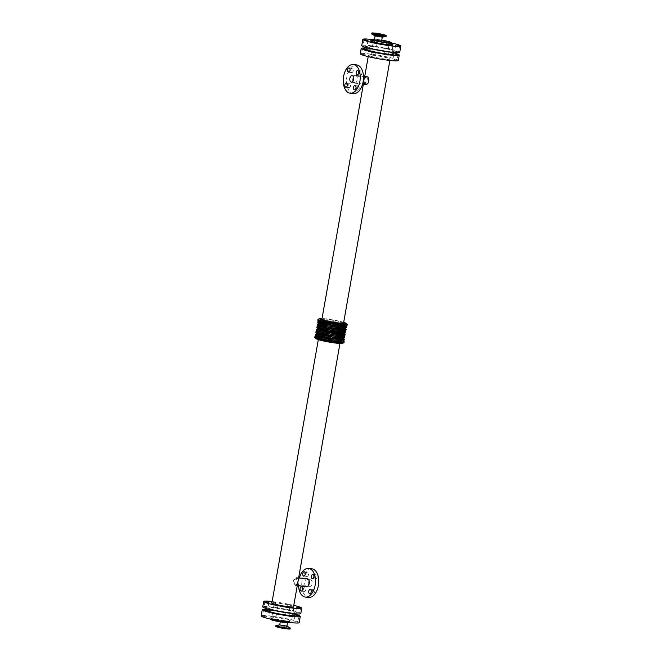 <?xml version="1.0" encoding="UTF-8"?>
<svg xmlns="http://www.w3.org/2000/svg" width="662" height="662" viewBox="0 0 662 662"><rect width="100%" height="100%" fill="white"/><g stroke="black" fill="none" stroke-linecap="round" stroke-linejoin="round"><path stroke-width="0.5" stroke-dasharray="3.31 2.48" d="M281.093 621.097L287.647 622.057L284.106 621.097L281.093 621.097M374.353 39.943L381.56 41.218M304.239 591.406A2.16 1.258 -83.7 0 0 304.379 591.431A2.16 1.258 -83.7 0 0 305.869 589.42A2.16 1.258 -83.7 0 0 304.851 587.136A2.16 1.258 -83.7 0 0 303.378 589.031A2.16 1.258 -83.7 0 0 304.239 591.406M315.509 579.06A2.16 1.258 -83.7 0 0 315.65 579.093A2.16 1.258 -83.7 0 0 317.139 577.082A2.16 1.258 -83.7 0 0 316.122 574.79A2.16 1.258 -83.7 0 0 314.649 576.685A2.16 1.258 -83.7 0 0 315.509 579.06M312.869 594.046A2.16 1.258 -83.7 0 0 313.002 594.079A2.16 1.258 -83.7 0 0 314.5 592.068A2.16 1.258 -83.7 0 0 313.482 589.784A2.16 1.258 -83.7 0 0 312.001 591.671A2.16 1.258 -83.7 0 0 312.869 594.046M306.887 576.42A2.16 1.258 -83.7 0 0 307.019 576.445A2.16 1.258 -83.7 0 0 308.509 574.434A2.16 1.258 -83.7 0 0 307.491 572.15A2.16 1.258 -83.7 0 0 306.018 574.037A2.16 1.258 -83.7 0 0 306.887 576.42M348.998 87.541A2.16 1.258 -83.7 0 0 349.131 87.566A2.16 1.258 -83.7 0 0 350.62 85.555A2.16 1.258 -83.7 0 0 349.61 83.271A2.16 1.258 -83.7 0 0 348.129 85.158A2.16 1.258 -83.7 0 0 348.998 87.541M360.269 75.195A2.16 1.258 -83.7 0 0 360.401 75.22A2.16 1.258 -83.7 0 0 361.899 73.217A2.16 1.258 -83.7 0 0 360.881 70.925A2.16 1.258 -83.7 0 0 359.4 72.82A2.16 1.258 -83.7 0 0 360.269 75.195M357.621 90.181A2.16 1.258 -83.7 0 0 357.761 90.214A2.16 1.258 -83.7 0 0 359.251 88.203A2.16 1.258 -83.7 0 0 358.233 85.911A2.16 1.258 -83.7 0 0 356.76 87.806A2.16 1.258 -83.7 0 0 357.621 90.181M351.638 72.547A2.16 1.258 -83.7 0 0 351.779 72.58A2.16 1.258 -83.7 0 0 353.268 70.569A2.16 1.258 -83.7 0 0 352.25 68.285A2.16 1.258 -83.7 0 0 350.777 70.172A2.16 1.258 -83.7 0 0 351.638 72.547M269.922 616.123L273.05 616.818L269.922 616.123M271.015 609.901L274.142 610.604L271.015 609.901M271.519 607.079L274.639 607.774L271.519 607.079M272.115 601.675L275.591 602.403L272.074 601.907M294.863 621.552L297.991 622.255L294.863 621.552M296.46 612.516L299.588 613.211L296.46 612.516M288.144 621.709L291.272 622.404L288.144 621.709M289.741 612.664L292.861 613.36L289.741 612.664M272.314 619.061L275.433 619.764L272.314 619.061M273.903 610.025L277.03 610.72L273.903 610.025M285.752 618.763L288.88 619.458L285.752 618.763M286.853 612.549L289.973 613.244L286.853 612.549M287.349 609.719L290.469 610.422L287.349 609.719M288.293 604.348L291.421 605.051L288.293 604.348M263.203 616.272L266.323 616.967L263.203 616.272M264.792 607.228L267.92 607.931L264.792 607.228M370.48 45.81L373.608 46.514L370.48 45.81M372.408 39.712L374.7 40.299L372.276 40.043M369.04 54.011L372.16 54.706L369.04 54.011M369.984 48.64L373.111 49.336L369.984 48.64M395.421 51.247L398.549 51.95L395.421 51.247M393.981 59.439L397.109 60.143L393.981 59.439M372.872 48.756L375.999 49.46L372.872 48.756M371.432 56.949L374.551 57.652L371.432 56.949M363.761 45.968L366.889 46.663L363.761 45.968M362.313 54.16L365.441 54.863L362.313 54.16M386.31 48.458L389.438 49.154L386.31 48.458M387.411 42.236L390.539 42.939L387.411 42.236M384.87 56.651L387.99 57.346L384.87 56.651M385.814 51.28L388.942 51.984L385.814 51.28M388.702 51.396L391.83 52.099L388.702 51.396M387.262 59.597L390.381 60.292L387.262 59.597M280.274 627.344L286.216 628.213L280.274 627.344M281.375 621.122L287.308 621.999L281.375 621.122M290.113 628.9A7.274 0.654 10 0 0 283.063 626.997A7.274 0.654 10 0 0 275.789 626.376M290.064 627.899A7.274 0.654 10 0 0 283.204 626.194A7.274 0.654 10 0 0 276.178 625.449M286.919 626.178L279.72 624.903M371.746 33.903A7.274 0.654 -170 0 1 376.81 34.167A7.274 0.654 -170 0 1 384.779 35.814A7.274 0.654 -170 0 1 386.07 36.435M375.172 35.922L382.156 37.155M380.625 40.879L374.692 40.001L380.625 40.879M295.194 585.365C296.386 585.531 297.155 584.455 297.495 582.138L296.295 577.628L293.043 580.996L295.194 585.365L297.263 585.622M307.425 578.861A3.922 2.284 -83.7 0 0 304.752 582.287A3.922 2.284 -83.7 0 0 306.316 586.598M309.675 586.366A3.31 1.936 -83.7 0 0 309.882 586.408A3.31 1.936 -83.7 0 0 312.174 583.321A3.31 1.936 -83.7 0 0 310.61 579.821A3.31 1.936 -83.7 0 0 308.351 582.717A3.31 1.936 -83.7 0 0 309.675 586.366M295.293 584.778L293.556 581.087L296.228 578.232L297.329 582.055C297.006 584.008 296.328 584.918 295.293 584.778L309.882 586.408M299.381 577.967A14.407 8.407 -83.7 0 0 298.521 585.762M311.827 568.79A14.407 8.407 -83.7 0 0 301.988 581.402A14.407 8.407 -83.7 0 0 307.756 597.24A14.407 8.407 -83.7 0 0 308.666 597.43M365.705 84.372L365.457 84.322C364.34 83.702 364.017 82.212 364.505 79.862C364.845 77.545 365.614 76.469 366.806 76.635M355.684 75.402A3.922 2.284 96.3 0 1 357.248 79.713A3.922 2.284 96.3 0 1 354.575 83.139A3.922 2.284 96.3 0 1 352.73 78.993A3.922 2.284 96.3 0 1 355.436 75.352A3.922 2.284 96.3 0 1 355.684 75.402M366.707 77.222C365.672 77.082 364.994 77.992 364.671 79.945L365.772 83.768L368.444 80.913L366.707 77.222L352.118 75.592M353.425 93.565A14.407 8.407 96.3 0 1 346.648 78.323A14.407 8.407 96.3 0 1 356.586 64.926M342.13 340.707A14.837 1.324 10 0 0 317.214 336.321M344.017 342.618A14.837 1.324 10 0 0 329.635 338.737A14.837 1.324 10 0 0 314.789 337.463M342.271 343.371A13.397 1.2 10 0 0 329.461 339.714A13.397 1.2 10 0 0 316.179 338.77M320.383 339.912A10.989 0.985 -170 0 1 318.43 338.985A10.989 0.985 -170 0 1 329.428 339.92A10.989 0.985 -170 0 1 340.078 342.8A10.989 0.985 -170 0 1 332.432 342.403A10.989 0.985 -170 0 1 320.383 339.912M347.062 325.381A14.837 1.324 10 0 0 332.672 321.5A14.837 1.324 10 0 0 317.834 320.226M347.078 324.306A14.837 1.324 10 0 0 332.829 320.648A14.837 1.324 10 0 0 318.182 319.216M343.686 322.344A13.397 1.2 10 0 0 322.038 318.53M343.57 323.015A10.989 0.985 10 0 0 332.912 320.143A10.989 0.985 10 0 0 321.922 319.2M370.414 56.171A10.989 0.985 10 0 0 382.462 58.661A10.989 0.985 10 0 0 390.108 59.059A10.989 0.985 10 0 0 379.458 56.187A10.989 0.985 10 0 0 368.461 55.244A10.989 0.985 10 0 0 370.414 56.171M270.841 609.015A13.538 1.208 10 0 0 285.678 612.077A13.538 1.208 10 0 0 295.103 612.573A13.538 1.208 10 0 0 281.979 609.032A13.538 1.208 10 0 0 268.433 607.865A13.538 1.208 10 0 0 270.841 609.015M294.607 615.395A13.538 1.208 10 0 0 281.474 611.853A13.538 1.208 10 0 0 267.928 610.695M300.78 613.575A19.306 1.721 10 0 0 282.062 608.519A19.306 1.721 10 0 0 262.756 606.864M293.787 605.366A19.306 1.721 10 0 0 272.132 601.543M293.539 606.756A10.989 0.985 10 0 0 282.881 603.885A10.989 0.985 10 0 0 271.892 602.941M398.301 60.499A19.306 1.721 10 0 0 379.583 55.451A19.306 1.721 10 0 0 360.277 53.796M393.782 52.919A19.306 1.721 10 0 0 367.112 48.218M393.567 54.135A13.538 1.208 10 0 0 380.443 50.593A13.538 1.208 10 0 0 366.897 49.427M369.801 47.747A13.538 1.208 10 0 0 384.639 50.809A13.538 1.208 10 0 0 394.072 51.305A13.538 1.208 10 0 0 380.94 47.763A13.538 1.208 10 0 0 367.393 46.605A13.538 1.208 10 0 0 369.801 47.747M399.74 52.306A19.306 1.721 10 0 0 381.031 47.259A19.306 1.721 10 0 0 361.725 45.604M391.73 42.972A19.306 1.721 10 0 0 372.441 39.571M392.053 44.147A11.18 1.001 10 0 0 390.853 43.733A11.18 1.001 10 0 0 375.519 40.804A11.18 1.001 10 0 0 371.738 40.564M299.183 622.611A19.306 1.721 10 0 0 280.473 617.563A19.306 1.721 10 0 0 261.159 615.908M294.813 614.187A19.306 1.721 10 0 0 268.143 609.487M270.27 619.028L269.839 617.762L276.766 619.632L290.395 621.386L289.559 622.429A9.798 0.877 10 0 0 289.567 622.379A9.798 0.877 10 0 0 284.445 620.683A9.798 0.877 10 0 0 274.391 618.978A9.798 0.877 10 0 0 270.278 618.978A9.798 0.877 10 0 0 270.286 619.028M289.22 622.537A9.508 0.852 10 0 0 283.94 620.89A9.508 0.852 10 0 0 274.507 619.309A9.508 0.852 10 0 0 270.551 619.243M376.761 39.397A9.508 0.852 -170 0 1 381.751 40.117L374.485 39.207A9.508 0.852 -170 0 1 376.761 39.397M391.722 43.022A9.798 0.877 10 0 0 386.6 41.334A9.798 0.877 10 0 0 376.546 39.629A9.798 0.877 10 0 0 372.433 39.621M342.328 333.226A12.454 1.109 10 0 0 323.859 329.477A12.454 1.109 10 0 0 319.589 329.213M342.593 333.118A11.817 1.059 10 0 0 342.635 333.052A11.817 1.059 10 0 0 336.453 331.008A11.817 1.059 10 0 0 324.33 328.956A11.817 1.059 10 0 0 319.365 328.948L319.365 328.948A11.817 1.059 10 0 0 319.382 329.031M319.125 329.304L319.258 328.534L320.044 328.906C324.289 330.247 329.486 331.348 335.642 332.208C345.034 333.3 342.37 332.498 342.875 332.696L342.742 333.466L323.9 329.486L319.622 329.229M343.098 333.135A14.192 1.266 10 0 0 322.874 329.171A14.192 1.266 10 0 0 318.902 328.873M342.85 334.393A14.192 1.266 10 0 0 322.651 330.437A14.192 1.266 10 0 0 318.712 330.131M323.635 330.735A12.454 1.109 10 0 0 325.481 333.011A12.454 1.109 10 0 0 342.891 334.931A12.454 1.109 10 0 0 323.635 330.735M341.534 335.609A12.454 1.109 10 0 0 323.412 331.993A12.454 1.109 10 0 0 319.523 331.728M318.422 331.381L330.694 332.903L342.684 335.659A14.192 1.266 10 0 0 341.898 335.419A14.192 1.266 10 0 0 322.427 331.695A14.192 1.266 10 0 0 318.455 331.397M342.403 336.908A14.192 1.266 10 0 0 322.204 332.953A14.192 1.266 10 0 0 318.265 332.655M323.188 333.259A12.454 1.109 10 0 0 325.034 335.526A12.454 1.109 10 0 0 342.444 337.454A12.454 1.109 10 0 0 323.188 333.259M341.087 338.133A12.454 1.109 10 0 0 322.965 334.517A12.454 1.109 10 0 0 319.084 334.252M342.213 338.183A14.192 1.266 10 0 0 321.98 334.219A14.192 1.266 10 0 0 318.008 333.913M341.956 339.432A14.192 1.266 10 0 0 321.765 335.477A14.192 1.266 10 0 0 317.818 335.179M322.742 335.783A12.454 1.109 10 0 0 324.587 338.05A12.454 1.109 10 0 0 341.997 339.97A12.454 1.109 10 0 0 322.742 335.783M340.649 340.649A12.454 1.109 10 0 0 322.518 337.041A12.454 1.109 10 0 0 318.637 336.768M324.074 328.211A12.454 1.109 10 0 0 325.919 330.487A12.454 1.109 10 0 0 343.33 332.407A12.454 1.109 10 0 0 324.074 328.211M343.288 331.869A14.192 1.266 10 0 0 323.097 327.913A14.192 1.266 10 0 0 319.15 327.607M343.545 330.619A14.192 1.266 10 0 0 323.321 326.656A14.192 1.266 10 0 0 319.341 326.349M342.42 330.561A12.454 1.109 10 0 0 324.297 326.954A12.454 1.109 10 0 0 320.416 326.68M324.521 325.696A12.454 1.109 10 0 0 326.366 327.963A12.454 1.109 10 0 0 343.777 329.883A12.454 1.109 10 0 0 324.521 325.696M343.735 329.345A14.192 1.266 10 0 0 343.015 329.113A14.192 1.266 10 0 0 323.536 325.39A14.192 1.266 10 0 0 319.597 325.092M343.992 328.095A14.192 1.266 10 0 0 323.759 324.132A14.192 1.266 10 0 0 319.787 323.826M342.866 328.046A12.454 1.109 10 0 0 324.744 324.43A12.454 1.109 10 0 0 320.855 324.165M324.968 323.172A12.454 1.109 10 0 0 326.813 325.439A12.454 1.109 10 0 0 344.223 327.367A12.454 1.109 10 0 0 324.968 323.172M344.182 326.821A14.192 1.266 10 0 0 323.983 322.866A14.192 1.266 10 0 0 320.044 322.568M344.745 325.679A14.192 1.266 10 0 0 324.206 321.608A14.192 1.266 10 0 0 319.903 321.302M343.578 325.621A12.454 1.109 10 0 0 325.191 321.906A12.454 1.109 10 0 0 321.02 321.649M325.414 320.648A12.454 1.109 10 0 0 327.26 322.924A12.454 1.109 10 0 0 344.67 324.843A12.454 1.109 10 0 0 325.414 320.648M273.828 617.315A11.237 1.001 10 0 0 275.491 619.367A11.237 1.001 10 0 0 291.197 621.105A11.237 1.001 10 0 0 273.828 617.315M301.119 591.075L304.379 591.431M301.599 586.78L304.851 587.136M312.39 578.729L315.65 579.093M312.869 574.434L316.122 574.79M309.75 593.715L313.002 594.079M310.221 589.42L313.482 589.784M303.767 576.089L307.019 576.445M304.239 571.786L307.491 572.15M349.61 83.271L346.35 82.907M349.131 87.566L345.878 87.21M360.881 70.925L357.621 70.569M360.401 75.22L357.149 74.864M358.233 85.911L354.981 85.555M357.761 90.214L354.509 89.85M352.25 68.285L348.998 67.921M351.779 72.58L348.518 72.216M270.17 609.901L269.078 616.123M274.142 610.604L273.05 616.818M271.619 601.708L270.667 607.079M275.591 602.403L274.639 607.774M295.111 615.337L294.019 621.552M299.083 616.041L297.991 622.255M296.559 607.137L295.608 612.507M300.531 607.84L299.588 613.211M288.392 615.486L287.3 621.701M292.364 616.19L291.272 622.404M289.84 607.294L288.889 612.664M293.812 607.989L292.861 613.36M272.562 612.846L271.461 619.061M276.534 613.55L275.433 619.764M274.01 604.654L273.058 610.016M277.982 605.349L277.03 610.72M286.001 612.54L284.908 618.763M289.973 613.244L288.88 619.458M287.449 604.348L286.497 609.719M291.421 605.051L290.469 610.422M263.451 610.05L262.351 616.272M267.423 610.753L266.323 616.967M264.891 601.857L263.948 607.228M268.871 602.561L267.92 607.931M370.728 39.596L369.636 45.81M374.7 40.299L373.608 46.514M369.139 48.64L368.188 54.011M373.111 49.336L372.16 54.706M395.677 45.033L394.577 51.247M399.649 45.728L398.549 51.95M394.08 54.069L393.129 59.439M398.052 54.772L397.109 60.143M373.12 42.542L372.027 48.756M377.092 43.237L375.999 49.46M371.531 51.578L370.579 56.949M375.503 52.281L374.551 57.652M364.009 39.745L362.917 45.959M367.981 40.448L366.889 46.663M362.412 48.789L361.469 54.16M366.392 49.493L365.441 54.863M386.567 42.236L385.466 48.45M390.539 42.939L389.438 49.154M384.97 51.28L384.018 56.651M388.942 51.984L387.99 57.346M388.95 45.181L387.858 51.396M392.922 45.877L391.83 52.099M387.361 54.226L386.409 59.597M391.333 54.921L390.381 60.292M286.216 628.213L287.308 621.999M279.687 627.063L280.779 620.84M287.515 622.793L287.647 622.057M280.249 621.883L280.44 620.782M375.784 33.787L374.692 40.001M382.313 34.937L381.221 41.16M298.628 577.885L296.295 577.628M310.61 579.821L296.228 578.232M354.575 83.139L362.619 84.033M355.436 75.352L363.479 76.238M351.39 82.179L365.772 83.768M318.869 328.857L331.141 330.388L343.131 333.143M319.572 331.736L333.59 333.615L341.493 335.609M342.295 335.982L342.428 335.22L333.863 334.542C321.078 332.581 317.148 330.446 318.811 331.058L318.679 331.819M319.125 334.26L333.151 336.139L341.046 338.125M341.849 338.505L341.989 337.744L333.416 337.057C320.631 335.104 316.701 332.961 318.372 333.582L318.232 334.343M317.975 333.905L330.247 335.427L342.246 338.183M318.679 336.784L332.705 338.654L340.599 340.649M341.41 341.029L341.542 340.268L332.978 339.581C320.185 337.628 316.254 335.485 317.925 336.106L317.793 336.867M343.578 330.619L338.927 329.353L319.316 326.341M319.572 326.78L319.705 326.018L328.038 328.311L343.321 330.181L343.189 330.942C344.29 330.942 335.659 328.286 324.339 326.962L320.458 326.697M344.025 328.095L339.366 326.829L319.754 323.817M320.011 324.256L320.151 323.495L328.484 325.787L343.768 327.657L343.628 328.418C344.737 328.418 336.106 325.762 324.785 324.438L320.905 324.173M344.786 325.679L339.813 324.306L319.87 321.293M325.232 321.914L320.458 321.732L320.59 320.971L328.923 323.271L344.207 325.133L344.075 325.894C345.183 325.894 336.553 323.238 325.232 321.914M389.868 60.457L390.108 59.059M363.372 84.115L364.737 76.378M368.213 56.634L368.461 55.244M294.888 613.782L295.103 612.573M268.218 609.081L268.433 607.865M339.962 343.47L340.078 342.8M318.314 339.656L318.43 338.985M393.857 52.513L394.072 51.305M367.187 47.813L367.393 46.605M388.569 43.113L375.362 40.787"/><path stroke-width="0.99" d="M382.28 37.138L381.56 41.218L377.894 40.903L374.353 39.943L375.073 35.864M300.987 591.042A2.16 1.258 96.3 0 1 300.118 588.667A2.16 1.258 96.3 0 1 301.599 586.78A2.16 1.258 96.3 0 1 302.617 589.064A2.16 1.258 96.3 0 1 301.119 591.075A2.16 1.258 96.3 0 1 300.987 591.042M312.257 578.704A2.16 1.258 96.3 0 1 311.388 576.329A2.16 1.258 96.3 0 1 312.869 574.434A2.16 1.258 96.3 0 1 313.887 576.718A2.16 1.258 96.3 0 1 312.39 578.729A2.16 1.258 96.3 0 1 312.257 578.704M309.617 593.69A2.16 1.258 96.3 0 1 308.749 591.315A2.16 1.258 96.3 0 1 310.221 589.42A2.16 1.258 96.3 0 1 311.239 591.704A2.16 1.258 96.3 0 1 309.75 593.715A2.16 1.258 96.3 0 1 309.617 593.69M303.626 576.056A2.16 1.258 96.3 0 1 302.766 573.681A2.16 1.258 96.3 0 1 304.239 571.786A2.16 1.258 96.3 0 1 305.256 574.078A2.16 1.258 96.3 0 1 303.767 576.089A2.16 1.258 96.3 0 1 303.626 576.056M345.738 87.177A2.16 1.258 96.3 0 1 344.877 84.802A2.16 1.258 96.3 0 1 346.35 82.907A2.16 1.258 96.3 0 1 347.368 85.199A2.16 1.258 96.3 0 1 345.878 87.21A2.16 1.258 96.3 0 1 345.738 87.177M357.008 74.839A2.16 1.258 96.3 0 1 356.148 72.456A2.16 1.258 96.3 0 1 357.621 70.569A2.16 1.258 96.3 0 1 358.638 72.853A2.16 1.258 96.3 0 1 357.149 74.864A2.16 1.258 96.3 0 1 357.008 74.839M354.369 89.825A2.16 1.258 96.3 0 1 353.508 87.45A2.16 1.258 96.3 0 1 354.981 85.555A2.16 1.258 96.3 0 1 355.999 87.839A2.16 1.258 96.3 0 1 354.509 89.85A2.16 1.258 96.3 0 1 354.369 89.825M348.386 72.191A2.16 1.258 96.3 0 1 347.517 69.816A2.16 1.258 96.3 0 1 348.998 67.921A2.16 1.258 96.3 0 1 350.008 70.213A2.16 1.258 96.3 0 1 348.518 72.216A2.16 1.258 96.3 0 1 348.386 72.191M272.074 601.907L271.619 601.708L272.115 601.675M295.964 615.337L299.083 616.041L295.964 615.337M297.404 607.145L300.531 607.84L297.404 607.145M289.236 615.486L292.364 616.19L289.236 615.486M290.684 607.294L293.812 607.989L290.684 607.294M273.406 612.846L276.534 613.55L273.406 612.846M274.854 604.654L277.982 605.349L274.854 604.654M264.295 610.058L267.423 610.753L264.295 610.058M265.743 601.857L268.871 602.561L265.743 601.857M372.276 40.043L370.728 39.596L372.408 39.712M396.521 45.033L399.649 45.728L396.521 45.033M394.924 54.077L398.052 54.772L394.924 54.077M373.972 42.542L377.092 43.237L373.972 42.542M372.375 51.586L375.503 52.281L372.375 51.586M364.861 39.745L367.981 40.448L364.861 39.745M363.264 48.789L366.392 49.493L363.264 48.789M389.802 45.181L392.922 45.877L389.802 45.181M388.205 54.226L391.333 54.921L388.205 54.226M279.72 624.862L276.178 625.449A7.274 0.654 10 0 0 275.93 625.565L275.789 626.376A7.274 0.654 10 0 0 277.08 626.988A7.274 0.654 10 0 0 285.049 628.635A7.274 0.654 10 0 0 290.113 628.9L290.254 628.097A7.274 0.654 10 0 0 290.064 627.899L286.927 626.136M275.93 625.565A7.274 0.654 10 0 0 277.221 626.186A7.274 0.654 10 0 0 285.19 627.833A7.274 0.654 10 0 0 290.254 628.097M280.249 621.883L279.72 624.903L286.919 626.178L287.515 622.793M384.92 35.012A7.274 0.654 -170 0 1 386.211 35.624A7.274 0.654 -170 0 1 378.937 35.003A7.274 0.654 -170 0 1 371.887 33.1A7.274 0.654 -170 0 1 376.951 33.365A7.274 0.654 -170 0 1 384.92 35.012M381.726 34.656L375.784 33.787L381.726 34.656M386.211 35.624L386.07 36.435A7.274 0.654 -170 0 1 385.822 36.551A7.274 0.654 -170 0 1 378.796 35.806A7.274 0.654 -170 0 1 371.936 34.101A7.274 0.654 -170 0 1 371.746 33.903L371.887 33.1M385.822 36.551L382.156 37.155L375.172 35.922L371.936 34.101M306.316 586.598A3.922 2.284 -83.7 0 0 306.564 586.648A3.922 2.284 -83.7 0 0 309.27 583.007A3.922 2.284 -83.7 0 0 307.425 578.861L298.628 577.885M298.521 585.762A14.407 8.407 -83.7 0 0 304.503 596.884A14.407 8.407 -83.7 0 0 305.414 597.074A14.407 8.407 -83.7 0 0 315.352 583.677A14.407 8.407 -83.7 0 0 308.575 568.435A14.407 8.407 -83.7 0 0 299.381 577.967M305.414 597.074L308.666 597.43A14.407 8.407 -83.7 0 0 318.612 584.033A14.407 8.407 -83.7 0 0 311.827 568.79L308.575 568.435M363.479 76.238L366.806 76.635C370.331 77.338 368.891 85.497 365.457 84.322M352.325 75.634A3.31 1.936 96.3 0 1 353.649 79.283A3.31 1.936 96.3 0 1 351.39 82.179A3.31 1.936 96.3 0 1 349.826 78.679A3.31 1.936 96.3 0 1 352.118 75.592A3.31 1.936 96.3 0 1 352.325 75.634M353.334 64.57L356.586 64.926A14.407 8.407 96.3 0 1 357.497 65.116A14.407 8.407 96.3 0 1 363.264 80.954A14.407 8.407 96.3 0 1 353.425 93.565L350.173 93.21A14.407 8.407 96.3 0 1 343.388 77.967A14.407 8.407 96.3 0 1 353.334 64.57A14.407 8.407 96.3 0 1 354.244 64.76A14.407 8.407 96.3 0 1 360.012 80.599A14.407 8.407 96.3 0 1 350.173 93.21M317.214 336.321A14.837 1.324 10 0 0 314.938 336.619A14.837 1.324 10 0 0 317.578 337.877A14.837 1.324 10 0 0 333.838 341.228A14.837 1.324 10 0 0 344.166 341.774A14.837 1.324 10 0 0 342.13 340.707M314.938 336.619L314.789 337.463A14.837 1.324 10 0 0 314.922 337.694A14.837 1.324 10 0 0 317.429 338.721A14.837 1.324 10 0 0 332.63 341.923A14.837 1.324 10 0 0 343.818 342.784A14.837 1.324 10 0 0 344.017 342.618L344.166 341.774M314.922 337.694L316.179 338.77A13.397 1.2 10 0 0 318.447 339.697A13.397 1.2 10 0 0 332.167 342.585A13.397 1.2 10 0 0 342.271 343.371L343.818 342.784M322.038 318.53A13.397 1.2 10 0 0 319.729 318.629L318.182 319.216A14.837 1.324 10 0 0 317.983 319.382L317.834 320.226A14.837 1.324 10 0 0 320.474 321.484A14.837 1.324 10 0 0 336.726 324.843A14.837 1.324 10 0 0 347.062 325.381L347.211 324.537A14.837 1.324 10 0 0 347.078 324.306L345.821 323.23A13.397 1.2 10 0 0 343.686 322.344M317.983 319.382A14.837 1.324 10 0 0 320.623 320.631A14.837 1.324 10 0 0 336.875 323.991A14.837 1.324 10 0 0 347.211 324.537M319.729 318.629A13.397 1.2 10 0 0 321.931 319.912A13.397 1.2 10 0 0 337.546 323.081A13.397 1.2 10 0 0 345.821 323.23M363.372 84.115L321.922 319.2A10.989 0.985 10 0 0 323.875 320.127A10.989 0.985 10 0 0 335.915 322.617A10.989 0.985 10 0 0 343.57 323.015L389.868 60.457M268.218 609.081L267.928 610.695A13.538 1.208 10 0 0 270.336 611.837A13.538 1.208 10 0 0 285.173 614.907A13.538 1.208 10 0 0 294.607 615.395L294.888 613.782M272.132 601.543A19.306 1.721 10 0 0 263.699 601.501L262.756 606.864A19.306 1.721 10 0 0 266.19 608.502A19.306 1.721 10 0 0 287.341 612.871A19.306 1.721 10 0 0 300.78 613.575L301.723 608.204A19.306 1.721 10 0 0 293.787 605.366M263.699 601.501A19.306 1.721 10 0 0 267.134 603.132A19.306 1.721 10 0 0 288.284 607.501A19.306 1.721 10 0 0 301.723 608.204M318.314 339.656L271.892 602.941A10.989 0.985 10 0 0 273.845 603.868A10.989 0.985 10 0 0 285.885 606.359A10.989 0.985 10 0 0 293.539 606.756L339.962 343.47M367.112 48.218A19.306 1.721 10 0 0 361.22 48.425L360.277 53.796A19.306 1.721 10 0 0 363.711 55.426A19.306 1.721 10 0 0 384.862 59.795A19.306 1.721 10 0 0 398.301 60.499L399.244 55.136A19.306 1.721 10 0 0 393.782 52.919M361.22 48.425A19.306 1.721 10 0 0 364.654 50.064A19.306 1.721 10 0 0 385.805 54.433A19.306 1.721 10 0 0 399.244 55.136M367.187 47.813L366.897 49.427A13.538 1.208 10 0 0 369.305 50.577A13.538 1.208 10 0 0 384.142 53.639A13.538 1.208 10 0 0 393.567 54.135L393.857 52.513M372.441 39.571A19.306 1.721 10 0 0 362.817 39.389L361.725 45.604A19.306 1.721 10 0 0 365.151 47.234A19.306 1.721 10 0 0 386.302 51.603A19.306 1.721 10 0 0 399.74 52.306L400.841 46.092A19.306 1.721 10 0 0 391.73 42.972M362.817 39.389A19.306 1.721 10 0 0 366.252 41.019A19.306 1.721 10 0 0 387.402 45.388A19.306 1.721 10 0 0 400.841 46.092M371.738 40.564A11.18 1.001 10 0 0 381.651 43.717A11.18 1.001 10 0 0 392.053 44.147M268.143 609.487A19.306 1.721 10 0 0 262.26 609.694L261.159 615.908A19.306 1.721 10 0 0 264.593 617.538A19.306 1.721 10 0 0 285.744 621.908A19.306 1.721 10 0 0 299.183 622.611L300.275 616.396A19.306 1.721 10 0 0 294.813 614.187M262.26 609.694A19.306 1.721 10 0 0 265.694 611.324A19.306 1.721 10 0 0 286.836 615.693A19.306 1.721 10 0 0 300.275 616.396M270.286 619.028A9.798 0.877 10 0 0 279.769 621.535A9.798 0.877 10 0 0 289.542 622.429M270.551 619.243A9.508 0.852 10 0 0 279.728 621.792A9.508 0.852 10 0 0 289.22 622.537M381.751 40.117A9.508 0.852 -170 0 1 391.341 42.807A9.508 0.852 -170 0 1 378.507 41.201A9.508 0.852 -170 0 1 374.477 39.207L372.433 39.621A9.798 0.877 10 0 0 381.924 42.186A9.798 0.877 10 0 0 391.722 43.022L390.084 41.979L381.751 40.117M319.589 329.213A12.454 1.109 10 0 0 330.694 332.729A12.454 1.109 10 0 0 342.328 333.226M319.382 329.031A11.817 1.059 10 0 0 330.818 332.043A11.817 1.059 10 0 0 342.593 333.118M318.902 328.873A14.192 1.266 10 0 0 321.732 331A14.192 1.266 10 0 0 339.714 334.169A14.192 1.266 10 0 0 343.098 333.135M318.712 330.131A14.192 1.266 10 0 0 321.492 332.258A14.192 1.266 10 0 0 339.507 335.435A14.192 1.266 10 0 0 342.85 334.393M319.523 331.728A12.454 1.109 10 0 0 330.247 335.245A12.454 1.109 10 0 0 341.534 335.609M318.455 331.397A14.192 1.266 10 0 0 321.285 333.524A14.192 1.266 10 0 0 339.267 336.693A14.192 1.266 10 0 0 342.651 335.659L344.737 336.668L344.439 337.976L334.327 337.363L316.792 333.449L315.931 332.895L315.915 331.811L318.422 331.381M318.265 332.655A14.192 1.266 10 0 0 321.045 334.782A14.192 1.266 10 0 0 339.06 337.959A14.192 1.266 10 0 0 342.403 336.908M319.084 334.252A12.454 1.109 10 0 0 329.808 337.769A12.454 1.109 10 0 0 341.087 338.133M318.008 333.913A14.192 1.266 10 0 0 320.838 336.048A14.192 1.266 10 0 0 338.82 339.217A14.192 1.266 10 0 0 342.213 338.183M317.818 335.179A14.192 1.266 10 0 0 320.607 337.306A14.192 1.266 10 0 0 338.613 340.475A14.192 1.266 10 0 0 341.956 339.432M318.637 336.768A12.454 1.109 10 0 0 329.362 340.293A12.454 1.109 10 0 0 340.649 340.649M319.15 327.607A14.192 1.266 10 0 0 321.939 329.734A14.192 1.266 10 0 0 339.945 332.912A14.192 1.266 10 0 0 343.288 331.869M319.341 326.349A14.192 1.266 10 0 0 322.179 328.476A14.192 1.266 10 0 0 340.152 331.654A14.192 1.266 10 0 0 343.545 330.619M320.416 326.68A12.454 1.109 10 0 0 331.141 330.206A12.454 1.109 10 0 0 342.42 330.561M319.597 325.092A14.192 1.266 10 0 0 322.377 327.218A14.192 1.266 10 0 0 340.392 330.388A14.192 1.266 10 0 0 343.735 329.345M319.787 323.826A14.192 1.266 10 0 0 322.617 325.961A14.192 1.266 10 0 0 340.599 329.13A14.192 1.266 10 0 0 343.992 328.095M320.855 324.165A12.454 1.109 10 0 0 331.588 327.682A12.454 1.109 10 0 0 342.866 328.046M320.044 322.568A14.192 1.266 10 0 0 322.824 324.694A14.192 1.266 10 0 0 340.839 327.872A14.192 1.266 10 0 0 344.182 326.821M319.903 321.302A14.192 1.266 10 0 0 332.001 325.315A14.192 1.266 10 0 0 344.745 325.679M321.02 321.649A12.454 1.109 10 0 0 332.026 325.158A12.454 1.109 10 0 0 343.578 325.621M270.278 618.978C270.154 619.086 268.813 619.773 280.787 621.982C291.288 623.563 289.277 622.404 289.567 622.379M306.564 586.648L297.263 585.622M362.619 84.033L365.705 84.372M342.304 333.234L342.742 333.466L342.635 333.052M319.365 328.948L319.125 329.304L319.622 329.229M343.131 333.143L345.175 334.144L344.877 335.452L334.773 334.84L323.412 332.729L317.23 330.926L316.378 330.371L316.362 329.295L318.869 328.857M341.493 335.609L342.295 335.982L342.428 335.22M318.811 331.058L318.679 331.819L319.572 331.736M341.046 338.125L341.849 338.505L341.989 337.744M318.372 333.582L318.232 334.343L319.125 334.26M342.246 338.183L344.29 339.192L343.992 340.491L333.88 339.887L316.345 335.973L315.484 335.419L315.476 334.335L317.975 333.905M340.599 340.649L341.41 341.029L341.542 340.268M317.925 336.106L317.793 336.867L318.679 336.784M319.316 326.341L317.04 326.589L316.866 327.905L326.647 330.81L344.439 333.118L345.407 332.887L345.787 331.885L343.578 330.619M320.458 326.697L319.572 326.78L319.705 326.018M343.321 330.181L343.181 330.942M319.754 323.817L317.487 324.066L317.313 325.381L327.086 328.286L344.885 330.595L345.845 330.371L346.234 329.37L344.025 328.095M320.905 324.173L320.011 324.256L320.151 323.495M343.768 327.657L343.628 328.418M319.87 321.293L317.934 321.542L317.76 322.857L327.533 325.77L345.332 328.071L346.292 327.847L346.681 326.846L344.786 325.679M321.07 321.658L320.458 321.732L320.59 320.971M344.207 325.133L344.075 325.894M364.737 76.378L368.213 56.634M375.577 40.812L371.605 40.614L372.433 39.621M391.722 43.022L392.161 44.238L388.569 43.113"/></g></svg>
